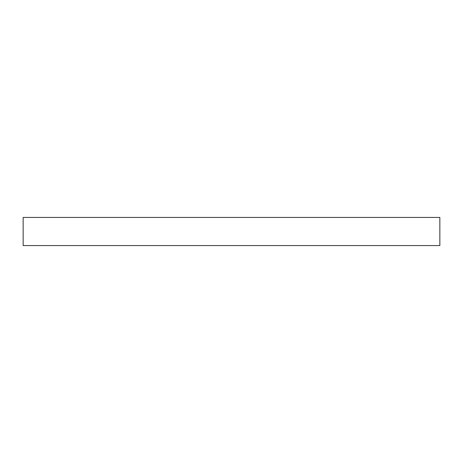 <?xml version="1.0" encoding="UTF-8"?>
<svg xmlns="http://www.w3.org/2000/svg" width="463" height="463" viewBox="0 0 463 463"><rect width="100%" height="100%" fill="white"/><g stroke="black" fill="none" stroke-linecap="round" stroke-linejoin="round"><path stroke-width="0.69" d="M439.85 245.564L439.85 217.436L23.15 217.436L23.15 245.564L439.85 245.564"/></g></svg>
